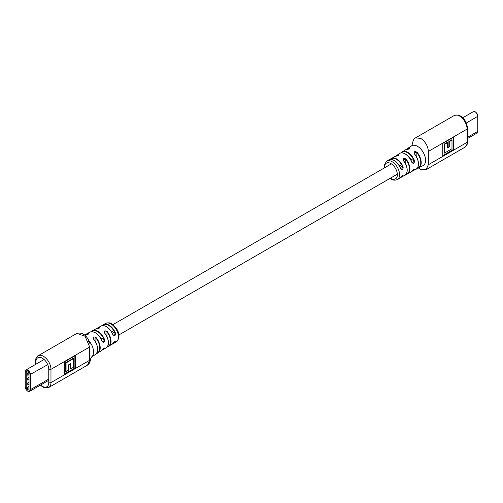 <?xml version="1.0" encoding="UTF-8"?>
<svg xmlns="http://www.w3.org/2000/svg" width="503" height="503" viewBox="0 0 503 503"><rect width="100%" height="100%" fill="white"/><g stroke="black" fill="none" stroke-linecap="round" stroke-linejoin="round"><path stroke-width="0.75" d="M384.154 168.046L384.204 165.015L386.713 161.142A10.645 6.143 60 0 1 392.044 161.664A10.645 6.143 60 0 1 394.138 163.217A10.645 6.143 60 0 1 397.357 179.584L399.344 178.446A10.657 6.155 -120 0 0 400.501 177.414C402.23 175.402 403.123 174.899 403.18 175.893A10.689 6.168 60 0 1 401.998 176.949A10.689 6.168 60 0 1 400.526 177.408L400.595 177.282M390.158 159.489L390.209 159.451A10.689 6.168 60 0 1 391.315 158.439A10.689 6.168 60 0 1 396.691 158.948A10.689 6.168 60 0 1 398.307 160.08A10.689 6.168 60 0 1 403.18 166.946C403.129 169.932 402.237 170.435 400.501 168.461A10.657 6.155 -120 0 0 395.924 161.872A10.657 6.155 -120 0 0 394.038 160.507A10.657 6.155 -120 0 0 388.687 159.992C390.196 159.13 392.032 159.3 394.195 160.488C396.968 162.186 399.099 164.814 400.602 168.367L400.501 168.461M401.048 152.912A10.972 6.332 60 0 1 402.167 151.849A10.972 6.332 60 0 1 407.757 152.327A10.972 6.332 60 0 1 408.229 152.616A10.972 6.332 60 0 1 414.478 160.696C414.384 163.664 413.472 164.16 411.743 162.18A10.877 6.281 -120 0 0 405.846 154.408A10.877 6.281 -120 0 0 405.104 153.937A10.877 6.281 -120 0 0 399.577 153.446C401.124 152.528 403.022 152.686 405.261 153.918C408.128 155.679 410.329 158.401 411.85 162.085L411.743 162.18M418.471 164.28A10.77 6.218 60 0 0 414.623 154.019L414.642 153.949C419.295 160.947 419.766 166.059 416.056 169.291A11.085 6.401 -120 0 0 414.503 153.993C413.648 151.529 414.529 150.982 417.157 152.346A11.204 6.47 60 0 1 418.754 167.87A11.204 6.47 60 0 1 417.264 168.304M407.16 170.385A10.425 6.017 60 0 0 403.557 160.74L403.582 160.671C407.946 167.354 408.379 172.246 404.884 175.34A10.733 6.199 -120 0 0 403.444 160.715C402.595 158.225 403.475 157.697 406.097 159.124A10.796 6.231 60 0 1 407.549 173.868A10.796 6.231 60 0 1 406.097 174.315L406.066 174.327M398.257 178.854A10.657 6.155 -120 0 0 399.344 178.446L402.916 175.333M406.022 174.334L410.454 172.29A10.877 6.281 -120 0 0 411.743 171.127C413.466 169.121 414.371 168.618 414.478 169.637A10.972 6.332 60 0 1 413.139 170.844A10.972 6.332 60 0 1 411.655 171.284M417.081 168.335L423.048 165.644A11.424 6.596 -120 0 0 423.212 165.556A11.424 6.596 -120 0 0 423.916 153.698A11.424 6.596 -120 0 0 416.962 146.04A11.424 6.596 -120 0 0 411.787 145.763A11.424 6.596 -120 0 0 411.63 145.864L407.549 148.467A11.204 6.47 60 0 1 409.417 147.876C410.253 148.504 409.367 149.051 406.757 149.523A11.085 6.401 -120 0 0 404.972 150.095L406.757 149.523M411.787 145.763L412.385 143.833C413.045 140.375 414.082 138.394 415.497 137.885L420.822 138.407C425.525 141.808 428.034 146.153 428.349 151.441L428.342 164.733L426.142 169.605L421.47 169.813L418.452 168.015M442.772 143.424L442.772 156.075L453.725 149.749L453.725 137.099L442.772 143.424M442.772 155.616L453.329 149.517L453.329 137.325M453.329 149.517L453.725 149.749M447.544 142.67L447.148 142.437L444.105 144.191L444.105 152.837L444.507 153.069L451.99 148.743L451.99 140.098L449.28 141.664L449.28 146.983L447.544 147.983L447.544 142.67L444.507 144.424L444.507 153.069M451.99 140.098L451.593 139.872L448.883 141.437L448.883 146.75L447.544 147.524M444.105 144.191L444.507 144.424M448.883 146.75L449.28 146.983M448.883 141.437L449.28 141.664M395.635 156.232A10.796 6.231 60 0 1 396.76 155.169A10.796 6.231 60 0 1 398.351 154.647C399.187 155.213 398.307 155.741 395.691 156.238A10.733 6.199 -120 0 0 394.151 156.747L395.691 156.238M406.437 149.542A11.204 6.47 60 0 1 407.549 148.467L406.411 149.548M414.478 169.637L413.529 169.215M403.18 175.893L402.274 175.497M400.564 168.417L401.331 169.348L403.18 166.946M411.812 162.142L412.579 163.06L414.478 160.696M406.94 149.504L406.852 149.492C408.524 149.246 409.499 148.888 409.769 148.416L409.417 147.876M395.861 156.219L398.703 155.169L398.244 155.056L398.351 154.647M405.77 164.217L405.77 159.401L403.098 159.552L403.406 160.507M417.157 152.346L414.164 152.843L414.459 153.773M406.248 174.076A10.481 6.055 -120 0 0 405.77 159.401L406.097 159.124M403.098 159.552L403.444 160.715M414.164 152.843L414.503 153.993M405.33 154.063A10.563 6.099 60 0 1 411.781 162.073L412.579 163.06M394.258 160.633A10.343 5.973 60 0 1 400.533 168.354L401.331 169.348M105.643 323.416C108.176 322.542 110.207 322.693 111.735 323.875C116.652 327.302 122.55 335.696 116.287 341.858A10.645 6.143 -120 0 0 117.909 333.319A10.645 6.143 -120 0 0 110.956 323.951A10.645 6.143 -120 0 0 108.862 323.083A10.645 6.143 -120 0 0 105.643 323.416L103.656 324.554A10.657 6.155 60 0 1 107.076 324.278A10.657 6.155 60 0 1 115.426 333.049C115.401 336.042 114.521 336.557 112.791 334.596A10.689 6.168 -120 0 0 104.693 325.869A10.689 6.168 -120 0 0 101.002 326.051L98.116 327.66A10.733 6.199 60 0 1 99.556 327.214C100.405 327.73 99.525 328.226 96.903 328.685A10.796 6.231 -120 0 0 95.451 329.132L97.054 328.673M112.854 334.558L113.615 335.476L114.539 335.482L115.011 333.2A10.343 5.973 -120 0 0 102.813 325.548M102.021 341.084L102.757 341.99L103.662 341.977L104.127 339.695A10.563 6.099 -120 0 0 91.703 331.678M93.583 339.16L93.709 339.123C98.337 345.951 98.915 351.088 95.451 354.533A11.204 6.47 -120 0 0 93.583 339.16C92.747 336.759 93.633 336.287 96.243 337.739A11.085 6.401 60 0 1 98.028 352.905A11.085 6.401 60 0 1 96.601 353.439M104.649 333.162L104.781 333.124C109.138 339.726 109.623 344.624 106.24 347.831A10.796 6.231 -120 0 0 104.649 333.162C103.813 330.71 104.693 330.22 107.309 331.691A10.733 6.199 60 0 1 108.849 346.253A10.733 6.199 60 0 1 107.403 346.749M91.383 331.697A10.877 6.281 60 0 1 92.546 330.71A10.877 6.281 60 0 1 97.154 330.911A10.877 6.281 60 0 1 104.542 339.544C104.517 342.53 103.656 343.059 101.964 341.122A10.972 6.332 -120 0 0 94.771 332.502A10.972 6.332 -120 0 0 89.861 332.156L86.944 333.709A11.085 6.401 60 0 1 88.497 333.269C89.352 333.81 88.471 334.281 85.843 334.69A11.204 6.47 -120 0 0 84.548 334.985M88.993 340.946A11.424 6.596 60 0 1 91.917 356.709A11.424 6.596 60 0 1 91.552 357.017M96.148 353.508L100.833 351.151A10.972 6.332 -120 0 0 101.964 350.069C103.649 348.019 104.511 347.491 104.542 348.491A10.877 6.281 60 0 1 103.423 349.554A10.877 6.281 60 0 1 101.983 350.063M107.227 346.787L111.685 344.561A10.689 6.168 -120 0 0 112.791 343.549C114.514 341.524 115.388 341.009 115.426 342.002A10.657 6.155 60 0 1 114.313 343.008A10.657 6.155 60 0 1 112.854 343.492L112.791 343.549M89.704 360.249L89.704 346.957L85.057 336.243L76.858 333.395L38.127 355.759A10.645 6.143 60 0 1 43.447 356.281A10.645 6.143 60 0 1 50.973 369.321L50.973 382.607A10.645 6.143 60 0 1 48.766 387.48L87.503 365.115L89.704 360.249L50.973 382.607A1.566 0.905 180 0 1 48.76 382.607L48.76 369.321A9.079 5.244 -120 0 0 42.34 358.199A9.079 5.244 -120 0 0 35.92 361.909A1.566 0.905 180 0 1 35.462 361.267C34.94 358.626 38.203 355.137 38.127 355.759M75.28 368.265L75.28 355.615L64.327 361.94L64.327 374.59L75.28 368.265L74.884 368.039L74.884 355.847M64.327 374.131L74.884 368.039M73.545 358.62L73.149 358.394L65.66 362.713L65.66 371.359L66.056 371.591L68.773 370.026L68.773 364.706L70.508 363.707L70.508 369.02L73.545 367.265L73.545 358.62L66.056 362.946L66.056 371.591M70.106 363.939L70.106 368.793L70.508 369.02M65.66 362.713L66.056 362.946M102.511 325.573A10.657 6.155 60 0 1 103.656 324.554L102.436 325.642M96.966 328.666A10.733 6.199 60 0 1 98.116 327.66L96.941 328.666M85.768 334.677A11.085 6.401 60 0 1 86.944 333.709L85.749 334.684M114.634 341.669L115.218 341.524M103.756 348.17L104.328 348.019M88.836 333.791L88.377 333.684L88.377 334.118M96.903 328.685L99.443 327.629L99.443 328.057M107.309 331.691L104.297 332.024L104.542 332.854M96.783 353.156A10.77 6.218 -120 0 0 95.903 338.029L93.231 338.06L93.47 338.852M99.556 327.214L99.443 327.629A10.425 6.017 -120 0 0 97.286 328.629M88.497 333.269L88.377 333.684A10.77 6.218 -120 0 0 86.107 334.652M104.297 332.024L104.756 333.193A10.481 6.055 60 0 1 108.403 342.637M95.903 342.493L95.903 338.029L96.243 337.739M93.231 338.06L93.69 339.198A10.896 6.288 60 0 1 97.626 349.038M102.178 349.792A10.563 6.099 -120 0 0 104.127 348.384L104.542 348.491M113.049 343.235A10.343 5.973 -120 0 0 115.011 341.889L115.426 342.002M112.886 343.423L115.168 341.449M115.426 333.049L115.011 333.2L110.899 330.823M112.791 334.596L112.823 334.489A10.374 5.986 60 0 0 106.491 326.711M104.542 339.544L104.127 339.695L100.166 337.406M101.964 341.122L101.99 341.015A10.657 6.155 60 0 0 95.557 332.948M27.74 373.207L27.81 375.295L29.004 374.603L27.81 375.295L27.74 373.207L28.64 372.692M26.238 371.906L26.238 388.008A0.78 0.453 -120 0 0 26.791 388.964L28.451 389.926A0.78 0.453 -120 0 0 28.841 389.963A0.78 0.453 -120 0 0 29.004 389.605L29.004 373.503A0.78 0.453 -120 0 0 28.451 372.547L26.791 371.585A0.78 0.453 -120 0 0 26.401 371.547A0.78 0.453 -120 0 0 26.238 371.906L26.791 371.585M27.74 382.921L27.81 385.002L27.74 382.921L29.004 382.192M27.74 378.067L27.81 380.149L27.74 378.067L29.004 377.338M29.004 382.525L27.81 382.959L29.004 382.267M28.03 384.877L29.004 384.317L28.03 384.877L28.03 383.085M29.004 377.671L27.81 378.105L29.004 377.413M28.03 380.023L29.004 379.457L28.03 380.023L28.03 378.231M28.684 372.742L27.81 373.245L28.03 375.163M390.485 178.125A9.079 5.244 -120 0 0 390.938 178.408A9.079 5.244 -120 0 0 397.364 174.704A9.079 5.244 -120 0 0 390.938 163.582A9.079 5.244 -120 0 0 384.537 167.826M398.602 164.682L402.771 167.09A10.374 5.986 -120 0 0 396.471 159.332A10.374 5.986 -120 0 0 390.479 159.457M409.926 158.445L414.07 160.834A10.657 6.155 -120 0 0 407.543 152.711A10.657 6.155 -120 0 0 401.35 152.874M428.349 151.441L467.08 129.082A10.645 6.143 -120 0 0 459.553 116.048A10.645 6.143 -120 0 0 454.234 115.52L415.497 137.885M426.142 169.605L464.873 147.241A10.645 6.143 -120 0 0 467.08 142.374L467.08 129.082A1.566 0.905 0 0 0 467.539 128.441C467.023 122.474 462.716 113.156 454.234 115.52M428.349 164.733L467.08 142.374A1.566 0.905 180 0 0 467.539 141.733L467.539 128.441M413.623 169.266L414.07 169.524A10.657 6.155 -120 0 1 411.838 171.039M402.369 175.547L402.771 175.78A10.374 5.986 -120 0 1 400.715 177.157M409.31 148.831L409.31 148.284A10.896 6.288 -120 0 0 406.738 149.498M398.244 155.546L398.244 155.056A10.481 6.055 -120 0 0 395.93 156.194M416.836 157.357L416.836 152.629A10.896 6.288 -120 0 1 417.452 168.059M89.704 346.957L50.973 369.321A1.566 0.905 0 0 1 48.76 369.321M35.92 361.909L35.92 364.203M40.592 385.028A9.079 5.244 -120 0 0 48.76 382.607M107.579 346.492A10.425 6.017 -120 0 0 106.969 331.974L106.969 336.645M475.272 111.924A3.364 1.943 60 0 1 477.756 116.105L477.85 116.231C476.813 112.59 475.304 111.075 473.317 111.672L462.716 117.796M477.756 131.132L476.995 133.069A3.678 2.125 -120 0 0 477.756 131.39L467.539 137.288M473.317 111.672A3.678 2.125 -120 0 1 476.152 112.659A3.678 2.125 -120 0 1 477.756 116.363L477.756 131.39L477.756 116.363L466.287 122.984M26.238 388.008L29.004 386.411M26.791 388.964L29.004 387.687M28.451 389.926L29.004 389.605M29.998 374.616A3.364 1.943 -120 0 0 27.621 370.491A3.364 1.943 -120 0 0 25.244 371.868L25.244 386.895A3.364 1.943 -120 0 0 27.621 391.02A3.364 1.943 -120 0 0 29.998 389.643L29.998 374.616L47.71 364.65M25.244 371.868L25.244 371.61A3.678 2.125 60 0 1 26.005 369.931A3.678 2.125 60 0 1 28.834 370.912A3.678 2.125 60 0 1 30.444 374.616L30.444 389.643L48.76 379.067M29.998 389.643L30.444 389.643A3.678 2.125 60 0 1 29.683 391.328A3.678 2.125 60 0 1 27.728 391.076M28.822 372.918L28.03 373.377M118.846 334.954L397.345 174.164M112.898 324.655L391.397 163.865M390.102 178.345L391.265 179.125C392.793 180.307 394.824 180.458 397.357 179.584M394.151 156.747L390.146 159.508M404.972 150.095L400.979 152.987M416.056 169.291L411.643 171.297M404.884 175.34L400.514 177.421M467.539 141.733C467.803 143.644 466.916 145.486 464.873 147.241M386.713 161.142L388.687 159.992M399.577 153.446L395.61 156.232M414.189 169.065L414.189 169.065C413.762 169.014 412.969 169.681 411.812 171.07L410.454 172.29M95.451 354.533L91.37 357.136M106.24 347.831L101.971 350.082M116.287 341.858L112.842 343.511M88.289 341.065L90.081 343.738L89.176 341.348C86.145 334.753 82.039 332.099 76.858 333.395M91.603 356.948L90.898 358.23C90.597 357.903 90.521 363.424 87.503 365.115M40.284 385.204L44.157 387.725L48.766 387.48M35.462 364.468L35.462 361.267M91.188 331.93L95.451 329.132M88.836 333.766L84.246 335.13M100.833 351.151L104.278 347.938M112.854 343.492L111.685 344.561M113.615 335.476L112.892 334.501C109.358 327.51 105.397 324.693 101.002 326.051M102.757 341.99L102.059 341.028C98.5 333.81 94.432 330.855 89.861 332.156M476.995 133.069L467.539 138.532M48.76 380.312L29.683 391.328C27.696 391.925 26.187 390.41 25.15 386.769L25.15 371.742L26.005 369.931L44.088 359.488M27.923 384.996L29.004 384.367M27.923 380.136L29.004 379.514M27.923 375.282L29.004 374.653"/></g></svg>
